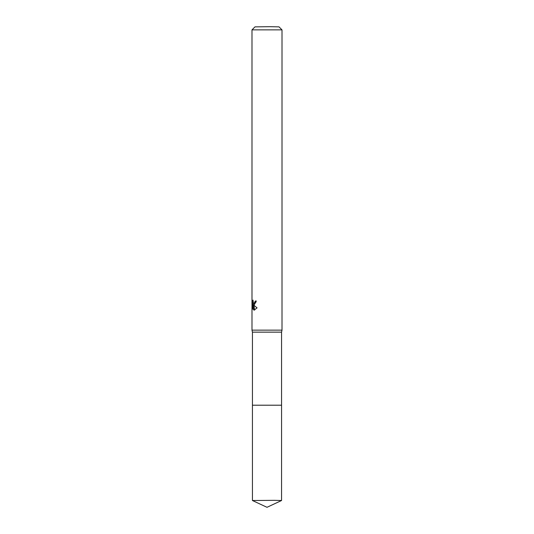 <?xml version="1.0" encoding="UTF-8"?>
<svg xmlns="http://www.w3.org/2000/svg" width="534" height="534" viewBox="0 0 534 534"><rect width="100%" height="100%" fill="white"/><g stroke="black" fill="none" stroke-linecap="round" stroke-linejoin="round"><path stroke-width="0.8" d="M252.435 332.141L281.565 332.141L281.565 405.199L252.435 405.199L252.435 332.141L251.988 330.139L251.988 29.864L282.012 29.864L279.008 26.86L270.171 26.7L254.992 26.86L251.988 29.864M281.565 332.141L282.012 330.139L251.988 330.139M256.327 301.043L255.259 301.036L256.327 301.022L254.184 305.007L253.29 304.801L257.088 307.871M257.088 307.864L254.184 310.114L253.71 310.02L252.909 304.44L252.909 309.246L252.442 307.697L252.435 301.777L252.996 300.035L253.49 303.305L254.184 303.412L255.259 301.036M256.126 301.043L255.966 302.137L254.758 303.486L253.897 303.479M252.909 307.704L252.435 307.697M253.336 303.125L253.336 304.447M252.942 301.783L252.435 301.777M254.351 304.947L253.29 304.801M252.909 304.44L253.824 304.801M253.904 305.448L254.638 310.054M254.564 310.027L253.71 310.02M274.589 500.338L252.435 500.512L252.428 405.206L281.572 405.206L281.565 500.512L274.589 500.338M282.012 330.139L282.012 29.864M281.558 500.518L267 507.3L252.442 500.518"/></g></svg>
